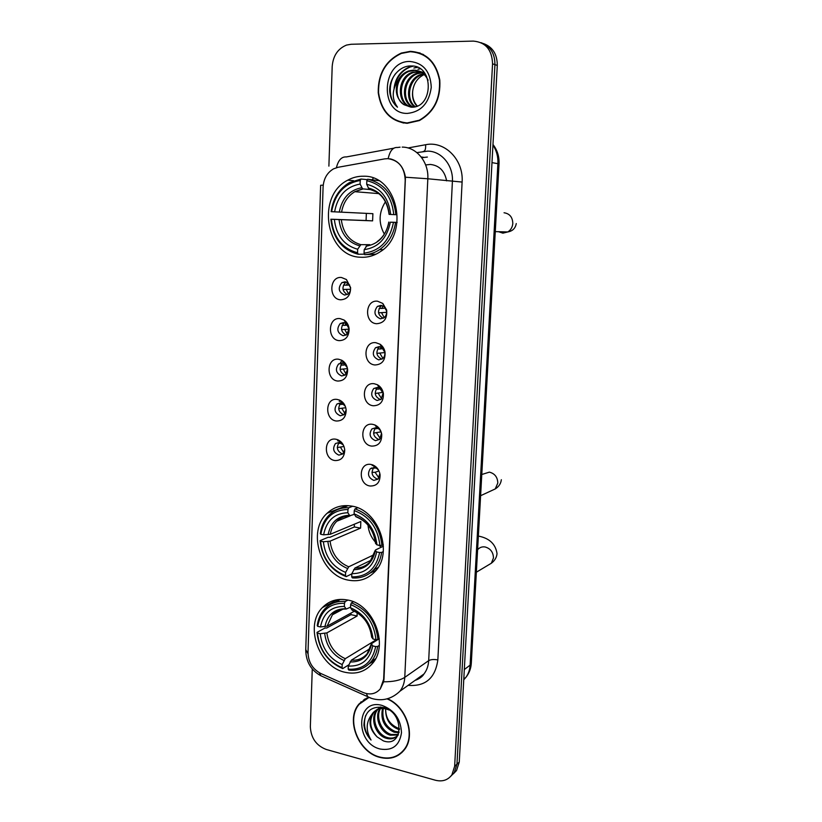 <?xml version="1.0" encoding="UTF-8"?>
<svg xmlns="http://www.w3.org/2000/svg" width="822" height="822" viewBox="0 0 822 822"><rect width="100%" height="100%" fill="white"/><g stroke="black" fill="none" stroke-linecap="round" stroke-linejoin="round"><path stroke-width="1.23" d="M351.251 506.033C341.921 504.616 333.907 506.999 327.207 513.195C306.575 531.115 320.672 575.708 348.456 580.157C358.793 582.058 367.578 579.263 374.811 571.783C394.057 552.867 378.346 509.26 351.251 506.033M347.706 600.039C337.626 598.139 329.201 600.656 322.43 607.561C304.181 625.285 318.617 666.919 344.983 672.262C355.988 674.677 365.102 671.8 372.304 663.652C389.351 645.075 373.455 604.232 347.706 600.039M363.694 176.227C358.125 176.093 352.833 177.398 347.819 180.141C315.689 195.985 325.933 256.772 360.632 257.235C367.516 257.646 373.989 255.848 380.041 251.851C410.086 234.065 397.427 175.199 363.694 176.227M340.657 299.804C328.399 299.3 329.17 276.069 341.449 277.487L346.422 279.531L350.604 287.556C350.573 295.303 347.264 299.383 340.657 299.804M345.076 281.761L341.88 282.624C337.667 288.142 338.572 292.283 344.603 295.067L347.891 294.163C349.843 292.663 350.727 290.526 350.532 287.762L348.045 282.984L345.076 281.761M339.219 340.647C327.043 339.938 327.803 316.953 340 318.587L344.069 320.046C346.976 322.09 348.662 325.05 349.124 328.913C348.99 336.475 345.692 340.38 339.219 340.647M343.617 322.573L340.226 323.519C336.29 328.944 337.256 333.023 343.144 335.746L346.617 334.76L349.052 328.738L346.052 323.457L343.617 322.573M337.791 381.048C325.687 380.124 326.447 357.385 338.561 359.224L341.777 360.242C345.199 362.266 347.151 365.441 347.644 369.777C347.439 377.175 344.161 380.925 337.791 381.048M347.316 367.732L344.089 363.56L342.168 362.954L338.613 363.961C334.924 369.294 335.951 373.301 341.705 375.973L345.343 374.924L347.583 369.181M336.383 421.018C324.351 419.878 325.101 397.386 337.143 399.43L339.558 400.098C343.442 402.05 345.651 405.4 346.185 410.168C345.928 417.401 342.661 421.018 336.383 421.018M345.322 406.356L342.178 403.294L340.74 402.883L337.03 403.962C333.578 409.202 334.657 413.137 340.287 415.768L344.069 414.658L346.154 409.788M334.986 460.546C323.025 459.21 323.765 436.965 335.746 439.195L337.4 439.606C341.705 441.435 344.151 444.928 344.737 450.086C344.428 457.186 341.181 460.669 334.986 460.546M343.308 444.969L339.332 442.39L335.489 443.52C332.242 448.668 333.372 452.532 338.88 455.131L342.795 453.97L344.706 449.655M376.61 323.724C364.002 323.087 364.896 299.619 377.514 301.191L382.775 303.421L386.669 310.017C387.378 318.566 384.028 323.128 376.61 323.724M380.966 305.363L377.401 306.39C373.363 311.97 374.37 316.11 380.422 318.813L384.08 317.734C386.165 315.967 386.946 313.603 386.422 310.634L384.11 306.698L380.966 305.363M374.955 364.968C362.42 364.115 363.303 340.904 375.849 342.692L380.021 344.202C382.662 346.021 384.336 348.631 385.025 352.022C385.487 360.283 382.127 364.598 374.955 364.968M379.291 346.586L375.541 347.696C371.77 353.172 372.839 357.231 378.747 359.882L382.59 358.721C384.439 357.067 385.169 354.878 384.768 352.145L381.788 347.49L379.291 346.586M373.311 405.76C360.858 404.691 361.731 381.737 374.195 383.73L377.38 384.727C380.627 386.556 382.62 389.464 383.381 393.44C383.668 401.455 380.309 405.565 373.311 405.76M377.637 387.347L373.722 388.529C370.198 393.902 371.328 397.899 377.103 400.499L381.1 399.276L383.103 393.142L379.538 387.943L377.637 387.347M371.688 446.11C359.306 444.825 360.18 422.118 372.561 424.316L374.842 424.943C378.623 426.71 380.915 429.834 381.727 434.324C381.891 442.144 378.541 446.069 371.688 446.11M375.993 427.666L371.934 428.909C368.646 434.18 369.828 438.105 375.459 440.664L379.6 439.38L381.459 433.636C380.976 430.964 379.61 429.094 377.349 428.036L375.993 427.666M370.085 486.008C357.786 484.518 358.639 462.067 370.948 464.451L372.397 464.8C376.651 466.464 379.219 469.773 380.083 474.715C380.144 482.35 376.815 486.121 370.085 486.008M374.37 467.543L370.188 468.838C367.115 474.006 368.328 477.87 373.846 480.408L378.099 479.072L379.815 473.657C379.302 470.718 377.771 468.746 375.233 467.749L374.37 467.543M347.213 294.564C342.158 291.173 341.633 287.125 345.641 282.419L341.88 282.624M346.103 335.109C340.873 331.954 340.164 327.957 343.976 323.087L340.226 323.519M344.983 375.181C339.609 372.274 338.726 368.318 342.353 363.314L338.613 363.961M343.863 414.822C338.366 412.13 337.328 408.226 340.76 403.099L337.03 403.962M342.733 454.021L342.569 454.001C337.092 451.422 335.972 447.569 339.198 442.452L335.489 443.52M383.237 318.268C377.843 315.145 377.103 311.076 381.018 306.051L381.881 305.527M381.942 359.183C376.363 356.327 375.438 352.309 379.137 347.12L375.541 347.696M380.637 399.636C374.914 397.026 373.805 393.06 377.308 387.737L373.722 388.529M379.312 439.626L379.024 439.595C373.404 437.047 372.243 433.143 375.51 427.892L371.934 428.909M377.986 479.175L377.401 479.113C371.904 476.596 370.691 472.763 373.753 467.615L370.188 468.838M384.593 158.893L387.768 158.646C398.814 160.198 404.63 167.421 405.215 180.347L383.648 679.291L380.257 688.939C375.716 694.056 369.972 695.227 363.036 692.453L320.714 673.454C312.545 669.067 308.312 662.07 308.014 652.473L323.087 187.077C323.642 178.713 327.125 172.651 333.537 168.859L338.068 167.287L384.593 158.893M446.623 180.861C444.692 170.873 439.256 165.397 430.296 164.441L425.652 164.955M373.352 178.138L372.181 179.689M410.26 51.354L401.331 53.06C385.621 60.509 377.925 73.764 378.243 92.845C381.131 111.432 390.769 121.584 407.157 123.321L419.374 120.567C434.078 112.172 440.88 98.65 439.791 80.011C436.102 61.969 426.269 52.413 410.26 51.354M400.222 121.954L403.602 123.053M368.369 697.395L359.122 703.879C345.302 719.014 358.053 752.202 379.785 757.37C390.029 759.888 398.249 757.319 404.465 749.654C416.014 735.464 406.366 706.571 387.511 698.751M364.783 699.06L363.118 700.549M389.7 158.81L390.758 158.985C398.783 161.194 403.674 167.267 405.441 177.223L383.987 679.054L383.617 681.798L380.257 688.939M360.036 703.242L361.197 701.7M450.959 776.071L454.237 772.649L456.96 764.172L494.936 64.63C494.906 53.42 490.302 46.104 481.106 42.693C490.302 46.104 494.906 53.42 494.936 64.63L456.96 764.172L454.237 772.649L450.959 776.071M312.268 668.903L310.346 726.771C310.952 737.971 316.203 745.523 326.108 749.417L435.393 780.232C442.431 781.948 447.939 780.14 451.915 774.807L454.648 766.299L492.553 63.818C492.039 49.752 485.627 42.189 473.318 41.1L351.097 44.275L346.535 45.076C337.873 48.652 333.085 55.773 332.191 66.469L328.892 166.116M400.078 753.661L401.979 752.479M420.186 53.05L416.651 52.372M453.282 773.913L456.539 770.512L459.262 762.066L497.289 65.431C497.269 54.283 492.676 46.998 483.521 43.597M423.494 54.56L420.063 53.399M407.167 122.951L419.251 120.238C433.8 111.936 440.541 98.558 439.462 80.104C435.824 62.236 426.084 52.783 410.24 51.724L401.393 53.42C385.847 60.797 378.243 73.918 378.552 92.804C381.418 111.186 390.953 121.235 407.167 122.951M416.96 106.141C413.415 102.318 411.986 97.376 412.675 91.293C412.182 97.15 413.723 102.051 417.288 106.007M412.675 91.293C413.692 83.361 417.545 77.771 424.234 74.535M414.75 106.829C404.321 99.976 407.496 78.707 420.73 74.514L423.453 73.816M424.029 73.733L425.005 73.641M415.285 106.696C405.38 99.534 408.781 78.902 421.737 74.802L423.885 74.206M424.471 74.093L425.251 73.99M412.726 107.137C400.191 101.918 402.246 77.936 416.662 73.364L421.624 72.449M413.199 107.086C401.198 101.404 403.571 78.121 417.679 73.651L422.097 72.757M422.652 72.747L424.286 72.809M411.575 107.179C396.533 105.041 396.41 77.289 412.541 72.192L419.703 71.401M411.617 107.179C397.345 103.921 398.023 77.402 413.569 72.49L420.196 71.637M404.105 104.743L410.99 107.158C433.379 108.761 434.458 65.226 411.442 65.986C399.338 65.236 388.662 78.748 389.72 91.982C390.522 98.373 393.111 103.438 397.509 107.199C391.591 98.907 391.837 89.917 398.238 80.217C394.385 90.605 396.338 98.784 404.105 104.743C392.752 98.352 395.567 75.727 409.407 71.309L414.596 70.373C419.261 70.415 423.258 72.387 426.577 76.282M398.238 80.217C400.478 75.86 403.849 72.798 408.359 71.011L413.558 70.076C420.176 70.394 425.025 73.775 428.098 80.237M422.179 72.449L423.803 72.583M420.237 71.483L424.46 72.901M420.73 71.699L424.255 72.634M409.829 61.455C381.244 60.9 379.178 114.535 407.578 113.385C421.141 111.823 429.033 103.14 431.262 87.348C430.502 71.514 423.351 62.883 409.829 61.455M403.643 122.694L407.147 123.321M397.509 107.199C388.642 100.294 387.82 83.392 395.659 73.548M395.033 85.55C397.077 76.569 402.153 70.384 410.25 66.983L413.291 66.161M417.062 67.188L413.887 68.041L417.473 67.363M419.878 68.658L417.987 69.233L420.186 68.863M394.067 88.242C395.444 77.874 400.663 70.733 409.726 66.829L412.5 66.058M401.763 752.212L403.53 750.835M368.708 697.631L359.348 704.125C345.672 719.106 358.3 751.945 379.795 757.062C389.926 759.559 398.074 757.011 404.219 749.438C415.757 735.279 405.924 706.386 387.059 698.875M399.482 729.566L397.982 729.196C389.464 725.569 385.354 718.788 385.662 708.852C385.6 717.914 389.659 724.326 397.858 728.076L399.513 728.621M398.989 732.71L394.128 732.186C384.223 727.552 380.35 719.661 382.518 708.502M399.153 732.012L395.094 731.436C385.528 727.059 381.583 719.425 383.258 708.523M398.043 735.002L390.224 735.207C380.494 732.505 374.082 717.514 379.774 708.8M398.403 734.478L391.21 734.457C381.768 731.796 375.294 717.544 380.432 708.677M398.382 734.519L398.115 734.899C395.146 738.526 391.2 739.656 386.278 738.279C375.623 735.423 369.54 718.079 376.928 710.054L377.329 709.592M377.771 709.139L380.74 706.992M397.992 735.392C395.012 738.033 391.436 738.742 387.265 737.509C376.64 734.673 370.558 717.38 377.915 709.355M378.336 708.872L380.555 706.971M377.134 736.913L383.381 740.879C403.633 748.277 404.445 712.068 383.597 707.537C371.061 705.851 364.516 711.729 363.941 725.179C364.68 730.809 367.054 735.772 371.051 740.047C365.687 730.758 365.924 722.271 371.739 714.575C368.277 722.476 370.075 729.926 377.134 736.913C369.808 728.672 368.729 720.442 373.907 712.232C376.61 709.098 380.134 707.629 384.48 707.804M371.739 714.575L372.89 712.962C376.24 709.242 380.494 707.865 385.641 708.841L388.909 709.931M382.025 705.41C356.132 697.847 354.395 742.996 380.144 749.017C392.423 751.02 399.533 745.585 401.496 732.71C400.766 719.075 394.272 709.972 382.025 705.41M366.746 698.053L364.947 699.347M371.051 740.047C364.773 732.453 362.985 724.254 365.698 715.448M385.477 201.719C378.737 212.292 378.356 223.081 384.316 234.085M364.516 254.162L358.238 254.255L357.539 252.744C342.137 248.573 333.424 237.404 331.389 219.238L334.349 219.382C336.27 235.482 344.038 245.429 357.673 249.241L360.858 244.668L369.838 244.679M331.389 219.238L366.078 220.532L366.355 213.371L331.636 211.696C334.883 193.673 344.418 183.275 360.231 180.491L360.098 184.056C346.113 186.625 337.606 195.883 334.605 211.829L372.89 213.679L372.602 220.861L334.349 219.382M371.503 189.697L362.584 188.855L360.098 184.056M364.752 254.676C369.992 254.378 374.924 252.703 379.528 249.662C388.374 243.456 393.707 234.373 395.536 222.443L393.461 222.341C389.772 240.733 379.97 251.008 364.064 253.166L364.752 254.676L376.003 254.173M397.129 222.495L395.536 222.443M330.876 219.197C332.961 238.246 342.075 249.929 358.238 254.255M360.231 180.491L361.043 179.021L349.391 182.628C339.116 188.824 333.023 198.513 331.132 211.675M361.043 179.021L367.403 179.658M364.064 253.166L364.197 249.652C378.264 247.576 386.987 238.421 390.347 222.187L393.461 222.341M357.673 249.241L357.539 252.744M334.605 211.829L331.636 211.696M390.347 222.187L397.139 222.382M367.372 245.059L364.197 249.652M378.613 180.665L367.64 179.227L366.828 180.706C382.672 184.518 391.662 195.811 393.789 214.604L395.865 214.696C393.687 194.978 384.275 183.152 367.64 179.227M395.865 214.696L389.546 214.408M393.789 214.604L390.676 214.46C388.672 197.866 380.678 187.806 366.694 184.282L366.828 180.706M366.694 184.282L368.914 188.937C380.401 191.773 387.131 200.26 389.094 214.388L390.676 214.46M368.914 188.937L370.588 189.296M366.078 220.532L372.602 220.861M372.89 213.679L366.355 213.371M367.968 525.022C368.595 531.536 371.071 537.249 375.397 542.14M378.665 545.192L381.48 547.123M351.826 573.869L346.185 576.633L345.497 575.606C330.834 569.677 322.512 558.21 320.559 541.205L323.375 541.739C325.224 556.823 332.643 567.046 345.62 572.4L348.723 566.8L374.113 554.675M347.963 509.486L348.754 507.78C341.222 507.441 334.749 509.804 329.334 514.88C324.351 519.792 321.34 526.08 320.323 533.745L320.786 534.29C323.858 518.137 332.92 509.866 347.963 509.486L347.84 512.743C334.533 513.195 326.457 520.552 323.611 534.824L330.321 534.259L360.837 521.508L360.581 528.114L330.074 541.164L323.375 541.739M354.385 514.295L349.843 515.764L347.84 512.743M373.465 570.057L376.466 568.341M320.559 541.205L320.087 540.65L328.06 537.3L329.92 537.29L354.354 526.974L354.303 524.241M370.034 573.088L376.065 570.314M347.983 505.643L341.911 508.253M352.381 577.907C360.827 578.544 367.979 575.79 373.846 569.646C378.038 565.012 380.627 559.268 381.613 552.415L379.62 552.507C376.147 568.916 366.848 577.044 351.713 576.869L352.381 577.907M383.278 551.624L381.613 552.415M320.087 540.65C322.09 558.477 330.793 570.468 346.185 576.633M348.754 507.78L352.566 506.29M351.713 576.869L351.837 573.664C365.215 573.664 373.496 566.42 376.661 551.942L379.62 552.507M345.62 572.4L345.497 575.606M323.611 534.824L320.786 534.29M376.661 551.942L375.366 550.617L375.675 549.856L383.412 546.209M371.38 560.08L354.919 568.043L351.837 573.664M357.632 507.842L355.022 508.869L354.241 510.585C369.314 516.247 377.873 527.858 379.918 545.428L381.922 545.346C379.815 526.902 370.856 514.747 355.022 508.869M381.922 545.346L383.319 544.678M379.918 545.428L376.959 544.873C375.038 529.337 367.424 519.001 354.118 513.853L354.241 510.585M354.118 513.853L355.936 516.761C367.198 521.261 373.722 530.118 375.51 543.321L376.959 544.873M355.936 516.761L356.625 516.987M354.354 526.974L360.581 528.114M348.847 664.793L342.743 668.594L342.065 667.69C327.608 661.299 319.409 649.76 317.467 633.074L320.241 633.721C322.07 648.517 329.386 658.802 342.188 664.566L345.261 658.699L374.883 640.605L375.695 640.903M357.077 612.626L357.138 616.017L326.868 632.899L320.241 633.721M344.469 603.266L345.25 601.499C337.03 600.82 330.167 603.338 324.649 609.061C320.59 613.51 318.114 619.038 317.23 625.655L317.693 626.333C320.714 610.705 329.643 603.019 344.469 603.266L344.346 606.441C331.235 606.328 323.272 613.171 320.477 626.97L327.105 626.169L354.446 611.188M350.552 607.16L346.226 609.03L344.346 606.441M317.467 633.074L317.004 632.385L324.916 628.039L326.745 628.008L350.994 614.661L350.943 613.109M369.16 663.765L374.308 660.909M340.298 599.392L335.294 602.413M348.857 670.094C357.919 671.112 365.389 668.255 371.287 661.494C374.678 657.343 376.805 652.329 377.647 646.431L375.685 646.575C372.263 662.45 363.098 669.992 348.189 669.19L348.857 670.094M379.312 645.404L377.647 646.431M317.004 632.385C318.987 649.863 327.567 661.936 342.743 668.594M345.25 601.499L347.932 600.091M348.189 669.19L348.302 666.056C361.495 666.611 369.653 659.891 372.767 645.897L375.685 646.575M342.188 664.566L342.065 667.69M320.477 626.97L317.693 626.333M372.767 645.897L371.38 643.739L377.915 639.547M370.064 648.609L351.364 660.169L348.302 666.056M353.357 601.807L351.426 602.834L350.655 604.602C365.502 610.767 373.948 622.46 375.973 639.68L377.945 639.547C375.87 621.473 367.033 609.236 351.426 602.834M377.945 639.547L379.291 638.725M375.973 639.68L373.054 639.013C371.154 623.785 363.643 613.376 350.532 607.787L350.655 604.602M350.532 607.787L352.248 610.273C363.447 615.226 369.91 624.165 371.647 637.071L373.054 639.013M352.248 610.273L352.844 610.489M350.994 614.661L357.138 616.017M374.883 640.605L374.842 641.427M383.011 305.969L381.798 308.466L385.364 308.106M379.117 308.404L381.798 308.466M386.607 312.35L378.541 312.812M381.613 312.874L384.254 317.6M381.018 347.059L380.144 349.021L383.021 348.559M377.596 348.99L380.144 349.021M384.83 352.566L376.856 353.357M379.959 353.388L382.939 358.413M379.076 387.727L378.5 389.135L380.617 388.662M376.116 389.135L378.5 389.135M382.949 392.392L375.192 393.461M378.326 393.461L381.624 398.742M374.678 428.837L378.171 428.457M380.976 431.848L373.558 433.132M376.712 433.091L380.298 438.609M372.643 464.882L372.222 465.601M371.308 468.037L372.222 468.139M373.291 468.119L375.284 468.078M378.942 470.955L375.109 472.301L371.955 472.373M375.109 472.301L378.952 478.003M347.634 282.676L346.452 285.183L349.689 284.987M343.473 285.1L346.452 285.183M350.552 289.272L343.031 289.467M346.288 289.55L348.415 293.752M345.887 323.344L345.004 325.348L347.685 325.039M342.158 325.307L345.004 325.348M349.083 329.149L341.551 329.622M344.85 329.673L347.274 334.184M341.901 360.313L339.918 363.735M344.171 363.601L343.575 365.091L345.62 364.732M340.863 365.071L343.575 365.091M347.5 368.626L340.092 369.345M343.421 369.366L346.134 374.154M340.02 400.324L339.27 401.465M342.507 403.448L342.158 404.403L343.504 404.095M339.609 404.414L342.158 404.403M345.774 407.733L338.664 408.657M342.014 408.637L344.983 413.661M338.202 439.934L337.647 440.89M338.397 443.335L340.76 443.305M343.986 446.49L337.256 447.538M340.616 447.487L343.822 452.717M407.989 147.96L425.601 144.734C444.712 140.541 463.793 159.776 462.108 182.063L437.849 659.922C433.954 659.193 430.903 659.429 428.683 660.641L452.398 181.508C453.487 165.582 441.537 151.032 427.646 151.135L416.908 152.615M437.849 659.922C435.249 678.212 425.344 686.689 408.133 685.343M415.131 680.328L423.947 674.009C426.813 670.3 428.385 665.841 428.683 660.641L404.773 677.369C404.486 682.774 402.872 687.387 399.944 691.21L423.947 674.009C422.385 676.701 419.384 678.849 414.946 680.462M388.179 158.667C389.885 150.796 392.998 147.076 397.529 147.498L400.078 147.169M383.617 681.798C393.08 681.839 400.129 680.369 404.773 677.369L427.82 178.764L405.441 177.223M308.014 653.737L305.753 649.586L320.642 185.289L323.231 185.145M319.347 672.776L320.878 675.766L323.837 677.092M393.861 148.176L346.298 156.94C341.582 156.591 338.284 160.167 336.414 167.678M366.407 693.573L367.824 696.871L370.66 698.104M402.194 147.107C416.518 146.984 428.909 162.15 427.82 178.764L462.108 182.063M454.648 766.299L459.262 762.066M492.553 63.818L497.289 65.431M425.601 144.734C425.878 149.111 425.056 151.361 423.125 151.495M427.368 157.064L421.727 157.701M421.162 156.961L423.762 157.341M345.24 505.602L345.219 506.249M463.752 679.784L465.827 677.441C468.396 673.968 469.824 669.868 470.112 665.132L497.896 163.557C498.204 156.663 496.55 150.508 492.943 145.073M491.988 162.633L499.036 163.876M492.974 144.487C497.331 150.066 499.344 156.519 499.036 163.855L471.294 663.344L470.112 665.132L464.307 669.55M463.793 679.023L465.827 677.441C469.115 673.393 470.944 668.697 471.294 663.344L471.304 663.19M504.05 212.764C509.671 213.628 512.589 217.183 512.805 223.43C512.466 227.201 510.801 230.047 507.791 231.948L502.9 233.16L498.553 231.712M341.315 219.69C343.072 233.016 349.586 241.339 360.858 244.668M362.964 188.968L354.827 191.69C347.603 196.098 343.185 202.921 341.582 212.168M366.016 246.179C378.254 244.206 385.898 236.181 388.94 222.094M339.024 219.597C340.811 233.612 347.644 242.336 359.502 245.788M361.68 187.724C349.504 190.077 342.044 198.194 339.281 212.055M389.258 214.388C387.388 200.003 380.391 191.187 368.256 187.961M376.979 192.184L369.53 189.204M482.627 474.243L489.378 472.136C494.772 473.523 497.587 477.161 497.803 483.038L495.255 488.926L490.272 491.237M330.074 541.164C331.769 553.668 337.986 562.217 348.723 566.8M349.915 515.805C344.829 515.928 340.452 517.737 336.794 521.23C333.352 524.652 331.194 528.998 330.321 534.259M353.604 569.687C365.245 569.523 372.5 563.162 375.366 550.617M327.865 541.554C329.591 554.696 336.106 563.666 347.398 568.444M349.391 515.291C337.811 515.805 330.711 522.247 328.101 534.639M354.919 568.043C360.796 568.238 365.8 566.214 369.91 561.95L375.222 550.35M375.654 543.578C373.866 530.087 367.198 521.025 355.649 516.401M478.065 549.24C479.976 547.298 482.339 546.538 485.144 546.979C490.477 548.51 493.251 552.168 493.467 557.943L491.351 563.234L487.508 565.536M326.868 632.899C328.543 645.178 334.667 653.778 345.261 658.699M344.254 609.03C339.558 609.462 335.602 611.383 332.407 614.805L327.105 626.169M350.059 661.957C361.526 662.275 368.677 656.377 371.493 644.253M324.68 633.423C326.385 646.328 332.807 655.34 343.945 660.477M345.887 608.691C334.472 608.701 327.485 614.702 324.906 626.683M351.364 660.169C357.714 660.621 362.964 658.494 367.105 653.778L371.359 643.893M371.78 637.389C370.013 624.145 363.437 615.031 352.052 610.037M346.863 505.612L327.207 513.195M337.77 599.618L322.43 607.561M353.583 180.696L347.819 180.141M381.018 306.051L377.401 306.39M375.233 467.749L372.397 464.8M379.815 473.657L380.083 474.715M377.349 428.036L374.842 424.943M381.459 433.636L381.727 434.324M379.538 387.943L377.38 384.727M381.788 347.49L380.021 344.202M384.11 306.698L382.775 303.421M386.422 310.634L386.669 310.017M340.318 442.637L337.4 439.606M342.178 403.294L339.558 400.098M344.089 363.56L341.777 360.242M347.593 369.242L347.644 369.777M346.052 323.457L344.069 320.046M348.045 282.984L346.422 279.531M401.907 53.235L401.331 53.06M305.743 650.079C306 661.782 311.045 670.341 320.878 675.766L371.688 698.453C382.22 701.505 391.642 699.09 399.944 691.21M451.915 774.807L456.539 770.512M419.826 120.351L419.251 120.238M421.737 74.802L420.73 74.514M417.679 73.651L416.662 73.364M413.569 72.49L412.541 72.192M409.407 71.309L408.359 71.011M410.25 66.983L409.726 66.829M405.174 748.657L404.219 749.438M377.884 709.365L376.928 710.054M373.907 712.232L372.89 712.962M495.276 231.629L507.791 231.948C512.599 231.095 515.425 228.3 516.267 223.553M378.911 193.622L354.827 191.69L362.584 188.855M382.97 249.641L379.528 249.662M377.236 241.545C383.309 237.281 387.162 230.787 388.785 222.084M480.603 495.707L495.255 488.926C498.872 486.645 500.906 483.572 501.338 479.709M350.11 515.867L336.794 521.23C340.174 517.696 344.521 515.877 349.843 515.764M378.038 567.55L373.846 569.646M476.359 572.215L491.351 563.234C494.741 560.686 496.632 557.501 497.033 553.658C495.625 544.051 489.398 538.194 478.363 536.067M342.887 609.194L332.407 614.805C335.736 610.869 340.349 608.938 346.226 609.03M375.551 658.761L371.287 661.494"/></g></svg>
